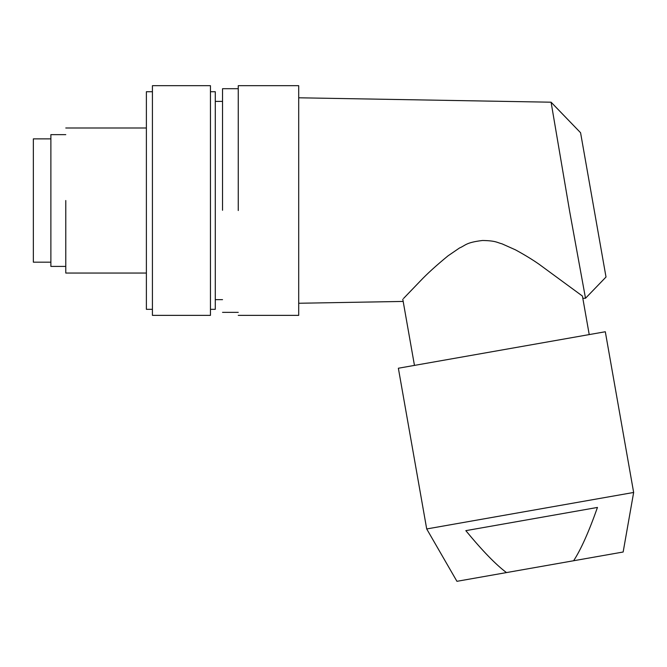 <?xml version="1.0" encoding="UTF-8"?>
<svg xmlns="http://www.w3.org/2000/svg" width="667" height="667" viewBox="0 0 667 667"><rect width="100%" height="100%" fill="white"/><g stroke="black" fill="none" stroke-linecap="round" stroke-linejoin="round"><path stroke-width="1" d="M50.875 138.869L33.35 138.869L33.35 262.173L50.875 262.173M65.775 200.525L65.775 273.053L146.381 273.053M65.775 266.408L50.875 266.408L50.875 134.642L65.775 134.642M152.426 309.321L146.381 309.321L146.381 91.729L152.426 91.729M152.426 315.366L152.426 85.684L210.447 85.684L210.447 315.366L152.426 315.366M210.447 309.321L215.283 309.321L215.283 91.729L210.447 91.729M238.252 88.703L222.536 88.703L222.536 210.272M238.252 315.366L298.699 315.366L298.699 85.684L238.252 85.684L238.252 190.779M238.252 190.512L238.252 210.53M582.825 298.299L585.509 298.249L569.635 211.272L551.084 102.209L580.573 132.733L606.011 277.013L580.573 132.733L551.092 102.193M403.535 298.466L420.277 281.057C426.972 273.945 436.21 265.549 447.991 255.87L459.546 247.957C465.574 245.489 465.549 242.505 482.533 240.487C496.273 240.712 497.265 242.705 502.026 243.839L515.508 249.867C524.771 254.936 532.599 259.713 538.994 264.19L582.424 296.056L589.219 334.584M606.011 277.022L585.509 298.257M402.793 299.258L414.457 365.399M573.612 560.747L623.153 552.009L633.65 492.463L605.311 331.749L398.366 368.234L426.705 528.956L456.937 581.316L573.612 560.747C580.857 549.7 588.811 531.924 597.465 507.437L465.824 530.649C482.341 550.709 495.889 564.682 506.478 572.586M633.65 492.463L426.705 528.956M146.381 127.989L65.775 127.989M215.283 299.65L222.536 299.65M215.283 101.401L222.536 101.401M222.536 312.348L238.252 312.348M403.176 301.434L298.699 303.26M551.092 102.201L298.699 97.791"/></g></svg>
